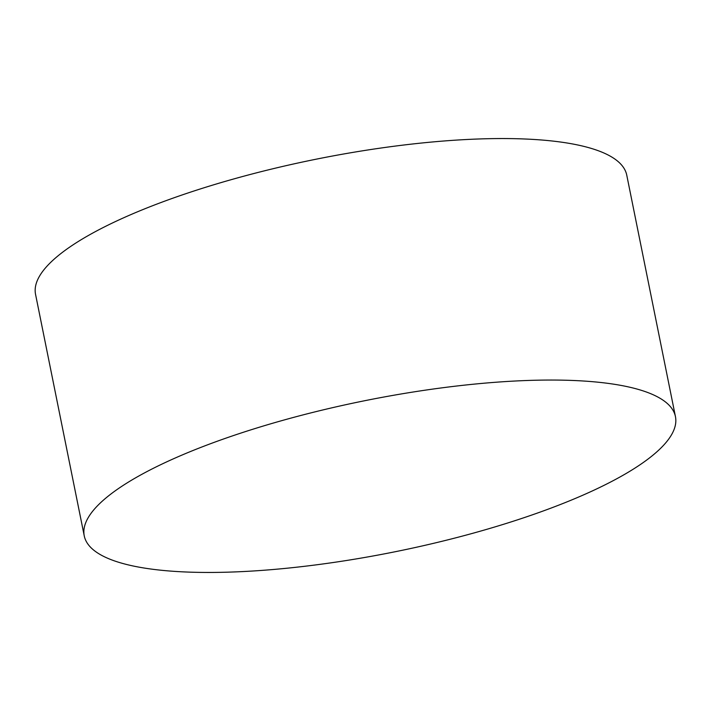 <?xml version="1.0" encoding="UTF-8"?>
<svg xmlns="http://www.w3.org/2000/svg" width="711" height="711" viewBox="0 0 711 711"><rect width="100%" height="100%" fill="white"/><g stroke="black" fill="none" stroke-linecap="round" stroke-linejoin="round"><path stroke-width="1.07" d="M675.45 416.646L626.755 175.146A301.553 77.028 168.6 0 0 576.399 144.706A301.553 77.028 168.6 0 0 237.243 177.981A301.553 77.028 168.6 0 0 35.55 294.354L84.245 535.854A301.553 77.028 168.6 0 0 134.601 566.294A301.553 77.028 168.6 0 0 473.757 533.019A301.553 77.028 168.6 0 0 675.45 416.646A301.553 77.028 168.6 0 0 625.093 386.206A301.553 77.028 168.6 0 0 285.938 419.481A301.553 77.028 168.6 0 0 84.245 535.854"/></g></svg>
